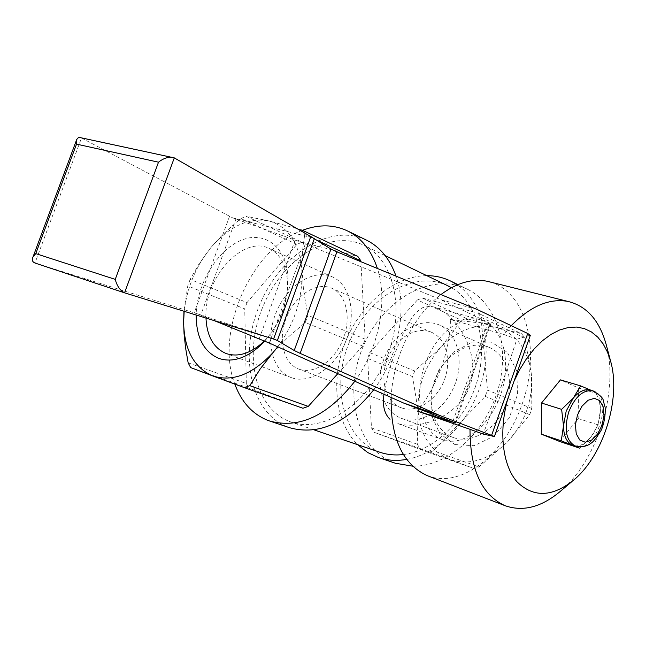 <?xml version="1.0" encoding="UTF-8"?>
<svg xmlns="http://www.w3.org/2000/svg" width="646" height="646" viewBox="0 0 646 646"><rect width="100%" height="100%" fill="white"/><g stroke="black" fill="none" stroke-linecap="round" stroke-linejoin="round"><path stroke-width="0.48" stroke-dasharray="3.23 2.42" d="M214.165 320.61L197.474 313.843L35.36 263.164M269.325 343.074L305.397 243.8L232.617 217.839L81.493 137.994L34.973 263.027M80.871 137.735L81.493 137.994M511.261 325.665L503.751 334.426L516.848 339.223L501.159 386.51L483.16 434.08M507.804 398.784L514.006 381.31M606.247 344.803C618.957 390.434 597.841 459.161 561.535 490.314M391.129 397.468C391.896 382.828 394.851 368.293 399.987 353.863C409.532 328.216 423.162 308.457 440.895 294.576M490.887 282.189C526.28 292.791 540.266 349.195 523.365 400.472C507.062 451.942 462.794 488.982 428.088 475.965M503.751 334.426L450.432 319.495C450.335 334.571 447.379 350.358 441.565 366.855C435.961 382.367 428.524 396.426 419.262 409.031M289.295 421.41L291.289 422.121C322.903 433.345 367.154 405.074 386.284 358.49C405.761 312.058 394.666 260.467 364.53 245.666C330.72 228.28 283.376 257.964 263.544 305.211C243.106 352.183 253.943 407.788 289.295 421.41M446.79 285.298C412.697 269.85 367.332 297.838 349.365 342.13C330.825 386.179 343.123 438.246 378.088 451.602L380.074 452.313M403.37 454.526C434.217 451.005 466.355 419.537 477.337 380.575C488.465 341.637 476.7 302.215 451.457 287.712M442.825 439.732C421.983 433.248 412.891 396.935 425.092 364.312C435.42 334.434 460.63 314.392 479.736 319.592C501.934 324.752 511.81 359.241 501.651 391.637C491.872 424.147 464.216 447.508 442.825 439.732L396.991 423.275C420.086 430.963 461.971 415.556 471.104 381.988C479.962 348.856 453.54 312.236 433.143 306.793L429.558 306.317L422.993 307.536L420.013 309.168L414.498 314.311L409.281 321.684L404.162 331.148L394.399 354.67C389.045 369.439 385.573 382.642 383.999 394.278M188.148 362.834L246.32 383.498L248.912 388.141L190.667 367.59M316.645 240.078L304.726 234.482L303.337 232.237M277.707 346.821C294.301 323.921 302.409 299.163 302.013 272.539C299.889 243.946 288.915 226.762 269.091 220.98C248.888 217.266 229.54 226.076 211.056 247.402L199.469 263.172L190.158 279.371L247.03 302.57L296.894 244.398L301.965 242.185L246.005 216.232L240.901 218.598L231.648 226.415L220.843 236.63L211.056 247.402C195.996 266.055 187.033 287.365 184.175 311.315M296.894 244.398L240.901 218.598M190.158 279.371L187.76 285.92L183.965 311.251M247.03 302.57L244.729 308.893L187.76 285.92M360.896 261.703L365.176 339.166L362.697 346.046L305.308 322.491L307.908 315.329L303.539 290.522L301.892 266.741L302.619 250.067L304.726 234.482M301.755 229.952L269.091 220.98L246.005 216.232M420.005 448.494L473.833 468.423L478.969 466.929L507.288 442.187L529.72 414.627L531.876 408.538L531.367 374.22L524.778 337.874L521.653 333.74L496.637 327.409L466.436 318.47L461.535 320.255L441.048 347.152L414.684 370.974L412.657 376.618L418.115 411.3L417.259 444.214L420.005 448.494L374.204 432.335L371.482 427.951L367.614 358.449L412.657 376.618M418.115 411.3C420.344 435.307 430.858 451.344 449.648 459.411C469.351 465.847 488.57 460.097 507.288 442.187C525.093 422.629 533.12 399.979 531.367 374.22C527.871 349.276 516.299 333.667 496.637 327.409C476.667 322.935 458.143 329.517 441.048 347.152C424.777 365.701 417.13 387.083 418.115 411.3M473.833 468.423L428.233 452.37L433.434 450.779L478.969 466.929M417.259 444.214L371.482 427.951M524.778 337.874L481.028 317.323L477.919 313.1L521.653 333.74M531.876 408.538L487.472 390.063L485.235 396.361L433.434 450.779M529.72 414.627L485.235 396.361M466.436 318.47L422.387 298.04L417.437 299.938L461.535 320.255M414.684 370.974L369.714 352.627L367.614 358.449M454.929 444.577L474.212 445.708L493.673 436.244L509.218 417.93L517.511 394.545L516.8 371.054L507.385 352.353L491.396 342.13L472.202 342.13L453.557 352.054L438.941 369.811L430.995 392.049L431.197 414.659L439.651 433.409L454.929 444.577M412.689 466.178C446.402 466.905 484.209 434.483 497.404 391.46C510.849 348.485 497.097 304.153 468.124 289.578C432.279 271.013 383.167 299.195 363.464 345.836C343.107 392.187 355.93 448.066 393.446 462.536L395.4 463.247M428.233 452.37L374.204 432.335M481.028 317.323L487.472 390.063M422.387 298.04L477.919 313.1M369.714 352.627L417.437 299.938M406.689 459.403C438.311 453.977 470.345 421.41 481.633 381.689C493.035 341.976 482.102 301.512 457.279 284.902M426.804 275.664C394.593 275.794 361.009 303.733 345.755 341.145C330.429 378.524 334.814 422.032 357.723 444.714M365.119 239.48C328.871 223.064 279.839 255.436 259.579 305.098C238.721 354.493 250.268 412.406 287.317 426.885L289.271 427.595M373.784 389.724C398.509 356.81 407.666 308.626 396.022 276.141M354.832 381.261C378.936 348.315 388.165 300.939 377.409 268.494M302.481 230.299C251.221 248.484 214.529 332.165 234.829 384.12M362.697 346.046L337.801 373.654M302.934 408.264L248.912 388.141M246.32 383.498L244.729 308.893M301.965 242.185L357.819 256.414M365.176 339.166L307.908 315.329M272.911 352.7L288.156 337.123L305.308 322.491M264.723 341.096C280.089 322.992 287.85 302.368 288.003 279.225C287.373 247.329 264.755 230.008 240.845 240.441C216.911 250.438 196.626 284.555 196.142 315.03M559.759 441.509L578.146 418.543L578.606 388.036L560.462 379.88M453.314 437.536C471.402 444.222 495.514 430.115 505.099 406.415C514.91 382.803 507.651 355.793 490.104 347.814C471.257 338.819 445.675 353.305 435.784 377.587C425.569 401.739 433.321 430.22 452.919 437.39L453.314 437.536M401.755 418.463C419.916 425.189 444.456 410.323 454.429 385.686C464.627 361.138 457.602 333.288 439.983 325.277C421.063 316.241 395.102 331.535 384.83 356.729C374.244 381.786 381.681 411.122 401.36 418.325L401.755 418.463M401.521 407.86C416.234 413.19 435.961 401.013 443.915 381.124C452.055 361.308 446.354 338.892 432.069 332.52C416.904 325.414 396.079 337.713 387.802 358.013C379.275 378.209 385.21 401.764 400.891 407.634L401.521 407.86M299.292 369.278C314.013 374.599 334.313 361.154 342.881 339.772C351.642 318.462 346.426 294.754 332.141 288.391C316.976 281.26 295.65 294.891 286.767 316.653C277.627 338.302 282.98 363.181 298.662 369.052L299.292 369.278M291.548 377.708C309.709 384.443 335.024 367.905 345.828 341.258C356.858 314.699 350.479 285.12 332.851 277.11C313.94 268.042 287.308 285.128 276.238 312.26C264.836 339.255 271.465 370.36 291.152 377.563L291.548 377.708M264.375 340.951C279.573 324.76 287.308 305.606 287.591 283.505C286.743 266.047 280.727 254.427 269.519 248.637C243.025 234.482 203.563 278.701 205.977 318.074M530.358 335.226L516.848 339.223M477.079 309.45L440.515 299.615L488.174 322.37L490.661 324.034L489.757 324.09L454.663 422.605M450.432 319.495L489.757 324.09M305.397 243.8L440.515 299.615M232.617 217.839L312.987 237.914M197.474 313.843L275.995 339.772M590.775 390.216L598.656 394.028M578.606 388.036L598.697 394.044L600.425 410.145L598.091 424.874L590.937 437.14L579.648 448.171M578.146 418.543L598.091 424.874M591.784 390.612C597.526 393.64 600.409 400.157 600.425 410.145C599.997 420.296 596.831 429.291 590.937 437.14C585.082 444.23 579.179 446.992 573.22 445.441M229.548 216.297L194.212 312.817M530.237 335.298L494.335 436.478M488.174 322.37L452.733 421.846M295.157 239.949L259.199 338.819M235.919 219.034L200.736 315.183M81.856 138.171L174.638 158.06M593.311 390.975C614.54 396.612 596.282 454.17 575.747 446.289L575.521 446.216M574.665 479.267L571.807 481.674M385.186 255.614L364.53 245.666M313.908 429.816L291.289 422.121M468.124 289.578L457.941 284.628M479.736 319.592L433.151 306.785M490.104 347.814L439.983 325.277M452.919 437.39L401.36 418.325M432.069 332.52L332.141 288.391M400.891 407.634L298.662 369.052M332.851 277.11L269.519 248.637M291.152 377.563L226.011 353.475M287.591 283.505L288.003 279.225M490.661 324.034L455.43 422.952"/><path stroke-width="0.97" d="M80.871 137.735L78.368 137.646L76.648 139.536L76.527 144.123L35.772 253.62L33.027 256.922C31.646 259.821 32.292 261.856 34.973 263.027L124.686 292.872M79.66 137.477L174.299 157.882L124.541 292.824C120.075 290.506 116.974 286.025 115.246 279.379L35.772 253.62M171.989 157.253C167.435 157.002 162.937 158.65 158.504 162.186L115.246 279.379M336.921 251.851L300.156 353.378L439.304 415.313L494.432 436.486L530.358 335.226L527.734 333.489L477.079 309.45L336.921 251.851L330.97 249.065L310.807 236.549L273.581 339.029L124.541 292.824M310.807 236.549L174.299 157.882M514.006 381.31L519.885 369.318L526.716 358.368L534.315 348.759L542.478 340.708L550.998 334.402L559.646 329.985L568.214 327.522L576.49 327.054L584.291 328.556L591.437 331.947L597.776 337.131L603.178 343.955L607.531 352.231L610.769 361.768C621.016 398.348 603.816 454.316 574.665 479.267C552.96 497.129 533.806 498.042 517.196 482.013C502.604 465.588 498.478 431.722 507.804 398.784M571.807 481.674L561.535 490.314C542.244 506.989 523.413 512.108 505.051 505.689C481.73 495.046 470.046 469.585 470.005 429.307L483.16 434.08L494.432 436.486M511.261 325.665C530.398 306.196 549.253 298.105 567.826 301.399C586.746 305.986 599.553 320.456 606.247 344.803L610.769 361.768M440.895 294.576C456.746 282.835 472.137 278.386 487.068 281.236L490.887 282.189M428.088 475.965L427.329 475.674C402.676 464.321 390.604 438.254 391.129 397.468M470.005 429.307L417.647 411.179L455.422 422.968L403.492 402.991L269.325 343.074L214.165 320.61M419.262 409.031L417.647 411.179M313.908 429.816L380.074 452.313C387.398 454.76 395.166 455.495 403.37 454.526M451.457 287.712L446.79 285.298M383.999 394.278C382.303 405.422 384.313 413.763 390.031 419.302M184.175 311.315L183.609 322.314L184.045 333.611L185.612 348.097L188.148 362.834L190.667 367.59L212.591 375.867C232.326 382.246 252.441 374.519 272.911 352.7L277.707 346.821M337.801 373.654L308.271 406.399L302.934 408.264L244.406 387.657L249.784 385.662L260.144 369.027L272.911 352.7M308.271 406.399L249.784 385.662M303.337 232.237L301.755 229.952L357.819 256.414L360.848 260.855L316.645 240.078M183.965 311.251L183.609 322.314C184.28 349.712 193.937 367.566 212.591 375.867L244.406 387.657M395.4 463.247L412.689 466.178M357.723 444.714L367.744 452.563L378.75 457.651C387.511 460.525 396.822 461.115 406.689 459.403M457.279 284.902L451.804 281.64C444.02 277.659 435.687 275.664 426.804 275.664M289.271 427.595L289.828 427.789C319.027 435.687 347.015 423.001 373.784 389.724M396.022 276.141C390.055 259.361 380.542 247.531 367.501 240.643L365.119 239.48M234.829 384.12C241.354 401.852 252.198 413.876 267.363 420.183L269.866 421.079C299.413 429.001 327.732 415.725 354.832 381.261M377.409 268.494C371.579 250.874 361.97 238.527 348.582 231.438C334.394 224.412 319.027 224.033 302.481 230.299M360.848 260.855L360.896 261.703M196.142 315.03C196.239 337.43 203.845 351.909 218.937 358.449C232.261 362.737 246.126 358.385 260.54 345.392L264.723 341.096M580.633 385.888L560.462 379.88L541.526 403.023L541.291 434.144L559.759 441.509L579.648 448.171L561.269 440.822L563.49 425.811L561.632 409.362L573.228 398.202L580.633 385.888L590.46 390.022M205.977 318.074C206.865 336.251 213.543 348.049 226.011 353.475L226.399 353.612C238.269 357.359 250.575 353.483 263.318 341.976L264.375 340.951M439.304 415.313L403.492 402.991M273.581 339.029L277.384 340.507L294.213 350.495L300.156 353.378M541.291 434.144L561.269 440.822M541.526 403.023L561.632 409.362M575.521 446.216L572.558 445.207C566.655 442.453 563.635 435.985 563.49 425.811L566.195 411.074L573.228 398.202C578.889 391.508 584.557 388.795 590.234 390.055L590.775 390.216M76.527 144.123L158.504 162.186M314.36 238.649L277.384 340.507M330.97 249.065L294.213 350.495M527.734 333.489L491.598 435.315M577.467 415.031L581.989 406.221L588.062 400.262L594.433 398.316L599.851 400.73L603.243 406.98L603.986 415.798L601.959 425.48L597.542 434.144L591.591 440.12L585.252 442.227L579.769 439.999L576.24 433.821L575.408 424.898L577.467 415.031M590.234 390.055L592.794 390.822C606.303 398.768 602.193 399.777 605.1 407.045C605.625 414.482 604.43 422.04 601.507 429.719C596.896 437.334 593.375 441.864 590.928 443.301C586.899 446.362 581.836 447.355 575.747 446.289C566.098 441.17 563.764 429.695 568.746 411.882C575.053 396.652 583.072 389.627 592.794 390.822L593.311 390.975M76.43 140.295L33.027 256.922M567.826 301.399L487.068 281.236M505.051 505.689L427.329 475.674M448.962 286.34L385.186 255.614M457.941 284.628L451.804 281.64M395.958 463.432L378.75 457.651M367.501 240.643L348.582 231.438M289.828 427.789L269.866 421.079M263.318 341.976L260.54 345.392"/></g></svg>
